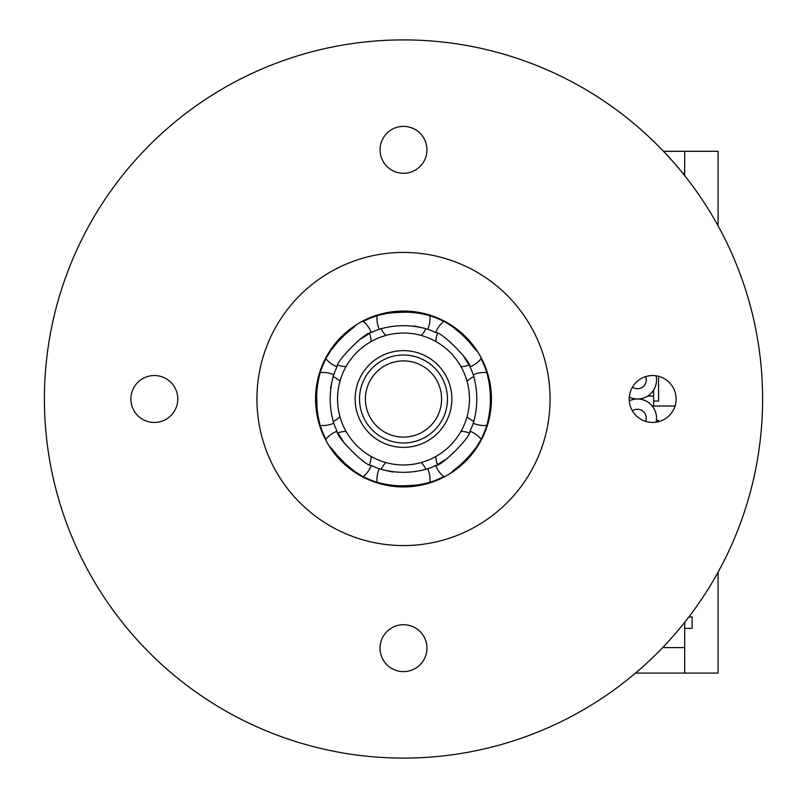 <?xml version="1.0" encoding="UTF-8"?>
<svg xmlns="http://www.w3.org/2000/svg" width="798" height="798" viewBox="0 0 798 798"><rect width="100%" height="100%" fill="white"/><g stroke="black" fill="none" stroke-linecap="round" stroke-linejoin="round"><path stroke-width="1.2" d="M403.499 311.06A87.94 87.94 0 0 1 479.658 442.97A87.94 87.94 0 0 1 327.34 442.97A87.94 87.94 0 0 1 403.499 311.06M403.499 252.427A146.573 146.573 0 0 1 530.441 472.286A146.573 146.573 0 0 1 276.567 472.286A146.573 146.573 0 0 1 403.499 252.427M403.499 671.627A23.451 23.451 0 0 0 423.808 636.445A23.451 23.451 0 0 0 383.19 636.445A23.451 23.451 0 0 0 403.499 671.627M403.499 173.276A23.451 23.451 0 0 0 423.808 138.104A23.451 23.451 0 0 0 383.19 138.104A23.451 23.451 0 0 0 403.499 173.276M652.674 422.451A23.451 23.451 0 0 0 672.983 387.269A23.451 23.451 0 0 0 632.365 387.269A23.451 23.451 0 0 0 652.674 422.451M154.333 422.451A23.451 23.451 0 0 0 174.642 387.269A23.451 23.451 0 0 0 134.024 387.269A23.451 23.451 0 0 0 154.333 422.451M403.499 39.9A359.1 359.1 0 0 1 714.489 578.55A359.1 359.1 0 0 1 92.508 578.55A359.1 359.1 0 0 1 403.499 39.9M437.424 464.586L447.658 458.182L437.424 464.586A24.628 24.628 0 0 1 435.888 456.456M385.773 462.531A24.628 24.628 0 0 0 381.115 469.364L392.875 472.077M403.499 464.955L406.93 464.865L403.499 464.955A65.955 65.955 0 0 0 460.626 366.023A65.955 65.955 0 0 0 346.382 366.023A65.955 65.955 0 0 0 403.499 464.955M337.913 432.925L344.317 443.159L337.913 432.925A24.628 24.628 0 0 1 346.043 431.379A24.628 24.628 0 0 0 337.913 432.925M333.135 376.606L330.432 388.367L333.135 376.606A24.628 24.628 0 0 1 339.968 381.264A24.628 24.628 0 0 0 333.135 376.606M369.574 333.414A24.628 24.628 0 0 1 371.12 341.544A24.628 24.628 0 0 0 369.574 333.414L359.349 339.818M425.893 328.636L414.132 325.923L425.893 328.636A24.628 24.628 0 0 1 421.234 335.469A24.628 24.628 0 0 0 425.893 328.636M469.094 365.075L462.69 354.841L469.094 365.075A24.628 24.628 0 0 1 460.965 366.621A24.628 24.628 0 0 0 469.094 365.075M452.296 471.498L465.294 460.785L452.296 471.498M480.057 441.144L476.236 447.429L480.087 441.075A24.628 24.628 0 0 1 480.456 441.573A24.628 24.628 0 0 0 480.097 441.095C479.837 443.02 474.91 449.583 465.324 460.765L476.226 447.449M476.416 447.159L479.119 442.8M476.226 447.459L466.291 459.768L476.226 447.459M379.1 482.91C385.165 485.962 398.771 486.6 419.928 484.825C398.771 486.6 385.165 485.962 379.1 482.91A24.628 24.628 0 0 0 379.19 483.518M331 447.788L341.714 460.795L331 447.788M361.424 475.588C359.479 475.329 352.916 470.411 341.744 460.825L355.05 471.728L342.731 461.793L355.05 471.718L361.424 475.588L355.07 471.738M355.339 471.917L359.708 474.62M354.711 326.502L341.714 337.215L354.711 326.502M330.591 350.841L326.911 356.925C327.17 354.98 332.088 348.417 341.684 337.235L330.781 350.551L327.968 355.06M327.07 356.636L327.888 355.2M330.781 350.541L340.706 338.232L330.781 350.541M426.681 314.741C417.115 311.549 403.918 311.021 387.08 313.175C408.237 311.4 421.843 312.038 427.908 315.09A24.628 24.628 0 0 0 427.818 314.482M475.997 350.212L465.294 337.205L475.997 350.212M445.863 322.572L445.583 322.412A24.628 24.628 0 0 1 446.072 322.043A24.628 24.628 0 0 0 445.593 322.402C447.528 322.671 454.082 327.589 465.264 337.175L451.957 326.282M451.668 326.083L447.289 323.38M403.499 442.97A43.97 43.97 0 0 0 447.469 399A43.97 43.97 0 0 0 403.499 355.03A43.97 43.97 0 0 1 441.583 420.985A43.97 43.97 0 0 1 365.424 420.985A43.97 43.97 0 0 1 403.499 355.03M403.499 360.896A38.105 38.105 0 0 1 436.506 418.052A38.105 38.105 0 0 1 370.501 418.052A38.105 38.105 0 0 1 403.499 360.896M662.649 647.587L684.684 647.587L684.684 673.093L635.507 673.093M684.684 647.587L684.684 622.36L684.684 628.375L692.115 628.375L692.115 616.924L688.923 616.924M652.255 406.032L675.048 406.032M658.569 420.396L658.569 421.693L658.569 420.396L656.525 420.396M653.592 406.032L653.592 401.055L658.569 401.055L658.569 376.307L658.569 401.055M718.08 225.814L718.08 151.291L684.684 151.291L684.684 175.64M718.08 572.186L718.08 673.093L684.684 673.093M684.684 173.276L682.789 173.276M684.684 151.291L663.487 151.291M653.592 401.055L653.592 390.102M647.617 396.067L653.592 396.067L647.617 396.067M656.066 422.202A19.052 19.052 0 0 0 629.293 400.845M645.612 421.364A8.798 8.798 0 0 0 632.435 410.84M632.435 387.16A8.798 8.798 0 0 0 645.612 376.636M629.293 397.155A19.052 19.052 0 0 0 656.066 375.798M319.589 374.601A24.628 24.628 0 0 0 318.991 374.691A24.628 24.628 0 0 1 319.589 374.601C316.537 380.656 315.898 394.272 317.674 415.419M326.911 356.925L330.771 350.561M473.264 374.781A26.543 26.543 0 0 1 486.8 372.596A87.381 87.381 0 0 0 481.074 358.771A26.543 26.543 0 0 1 469.952 366.801C471.229 361.354 441.104 331.25 435.708 332.547A26.543 26.543 0 0 1 443.738 321.424A87.381 87.381 0 0 0 429.903 315.699A26.543 26.543 0 0 1 427.718 329.245C411.549 324.497 395.409 324.497 379.279 329.245A26.543 26.543 0 0 1 377.095 315.699A87.381 87.381 0 0 0 363.27 321.424A26.543 26.543 0 0 1 371.299 332.547C365.853 331.27 335.749 361.394 337.055 366.801A26.543 26.543 0 0 1 325.933 358.771A87.381 87.381 0 0 0 320.197 372.596A26.543 26.543 0 0 1 333.744 374.781C328.995 390.95 328.995 407.1 333.744 423.219A26.543 26.543 0 0 1 320.197 425.404A87.381 87.381 0 0 0 325.933 439.229A26.543 26.543 0 0 1 337.055 431.199C335.768 436.646 365.903 466.75 371.299 465.453A26.543 26.543 0 0 1 363.27 476.576A87.381 87.381 0 0 0 377.095 482.301A26.543 26.543 0 0 1 379.279 468.755C395.449 473.503 411.598 473.503 427.718 468.755A26.543 26.543 0 0 1 429.903 482.301A87.381 87.381 0 0 0 443.738 476.576A26.543 26.543 0 0 1 435.708 465.453C441.144 466.73 471.259 436.606 469.952 431.199A26.543 26.543 0 0 1 481.074 439.229A87.381 87.381 0 0 0 486.8 425.404A26.543 26.543 0 0 1 473.264 423.219C478.002 407.04 478.002 390.9 473.264 374.781A73.845 73.845 0 0 0 469.952 366.801M486.8 425.404C491.598 407.788 491.598 390.192 486.8 372.596M443.738 476.576C450.222 476.885 481.394 445.693 481.074 439.229M377.095 482.301C394.721 487.099 412.317 487.099 429.903 482.301M325.933 439.229C325.614 445.723 356.816 476.895 363.27 476.576M320.197 372.596C315.4 390.212 315.4 407.818 320.197 425.404M363.27 321.424C356.776 321.115 325.614 352.307 325.933 358.771M429.903 315.699C412.287 310.901 394.681 310.901 377.095 315.699M481.074 358.771C481.384 352.277 450.192 321.105 443.738 321.424M435.708 332.547A73.845 73.845 0 0 0 427.718 329.245M379.279 329.245A73.845 73.845 0 0 0 371.299 332.547M333.744 423.219A73.845 73.845 0 0 0 337.055 431.199M371.299 465.453A73.845 73.845 0 0 0 379.279 468.755M427.718 468.755A73.845 73.845 0 0 0 435.708 465.453M469.952 431.199A73.845 73.845 0 0 0 473.264 423.219M337.055 366.801A73.845 73.845 0 0 0 333.744 374.781M403.499 447.369A48.369 48.369 0 0 0 445.394 374.821A48.369 48.369 0 0 0 361.614 374.821A48.369 48.369 0 0 0 403.499 447.369M469.094 432.925A24.628 24.628 0 0 0 460.965 431.379A24.628 24.628 0 0 1 469.094 432.925M369.574 464.586A24.628 24.628 0 0 0 371.12 456.456A24.628 24.628 0 0 1 369.574 464.586M333.135 421.394A24.628 24.628 0 0 0 339.968 416.736A24.628 24.628 0 0 1 333.135 421.394M337.913 365.075A24.628 24.628 0 0 0 346.043 366.621A24.628 24.628 0 0 1 337.913 365.075M487.408 423.399A24.628 24.628 0 0 0 488.017 423.309A24.628 24.628 0 0 1 487.408 423.399M488.017 374.691A24.628 24.628 0 0 0 487.418 374.601A24.628 24.628 0 0 1 488.017 374.691M427.818 483.518A24.628 24.628 0 0 0 427.908 482.92A24.628 24.628 0 0 1 427.818 483.518M318.991 423.309A24.628 24.628 0 0 0 319.579 423.399A24.628 24.628 0 0 1 318.991 423.309M656.525 422.132L656.525 418.052M473.872 376.606A24.628 24.628 0 0 0 467.03 381.264M467.03 416.736A24.628 24.628 0 0 0 473.872 421.394M425.893 469.364A24.628 24.628 0 0 0 421.234 462.531M381.115 328.636A24.628 24.628 0 0 0 385.773 335.469M437.424 333.414A24.628 24.628 0 0 0 435.888 341.544M379.19 314.482A24.628 24.628 0 0 0 379.1 315.08"/></g></svg>
